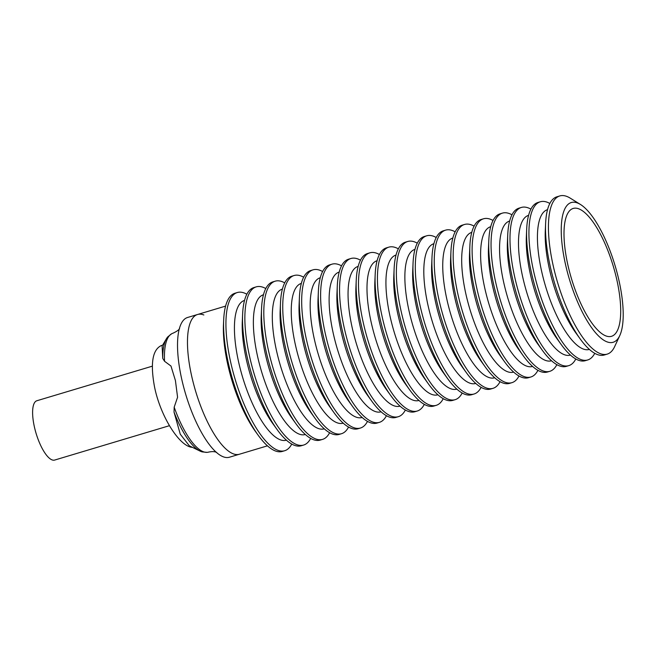 <?xml version="1.0" encoding="UTF-8"?>
<svg xmlns="http://www.w3.org/2000/svg" width="656" height="656" viewBox="0 0 656 656"><rect width="100%" height="100%" fill="white"/><g stroke="black" fill="none" stroke-linecap="round" stroke-linejoin="round"><path stroke-width="0.98" d="M169.379 425.703L54.645 460.069A30.963 10.119 -106.7 0 1 34.169 425.875A30.963 10.119 -106.7 0 1 36.875 400.742L152.315 366.171M166.378 338.816L162.122 346.024L162.737 358.381A61.197 20 -106.7 0 1 166.378 338.816A61.197 20 -106.7 0 1 167.813 336.848L171.61 333.806A62.049 20.279 -106.7 0 1 172.864 333.256C176.948 331.354 179.186 329.738 179.588 328.402M267.451 445.834L229.42 457.224A72.939 23.837 -106.7 0 1 223.114 456.74A72.939 23.837 -106.7 0 1 213.881 449.959A72.939 23.837 -106.7 0 1 178.58 332.1A72.939 23.837 -106.7 0 1 187.567 317.488L197.538 314.503A72.939 23.837 73.3 0 0 193.192 382.44A72.939 23.837 73.3 0 0 233.085 453.755A72.939 23.837 73.3 0 0 239.391 454.239A72.939 23.837 -106.7 0 1 233.085 453.755A72.939 23.837 -106.7 0 1 193.192 382.44A72.939 23.837 -106.7 0 1 197.538 314.503A72.939 23.837 -106.7 0 1 203.844 314.978M216.759 452.492L216.259 452.263C214.455 451.459 211.855 451.41 208.469 452.132A62.049 20.279 -106.7 0 1 207.124 452.361A62.049 20.279 -106.7 0 1 203.221 451.689A62.049 20.279 -106.7 0 1 174.184 407.163L174.037 412.124L180.261 434.19L189.371 445.85L199.99 451.057A61.197 20 -106.7 0 1 174.037 412.124M162.737 358.381L164.541 361.267L170.978 366.04L175.423 380.554L177.579 397.241L174.184 407.163M164.541 361.267A62.049 20.279 -106.7 0 1 171.61 333.806M207.124 452.361L202.278 451.91A61.197 20 -106.7 0 1 200.998 451.5A61.197 20 -106.7 0 1 199.99 451.057M162.631 345.163L161.327 345.548C152.479 349.714 150.208 363.473 154.513 386.819C160.351 416.166 179.547 446.802 192.454 447.359M619.535 283.089A72.939 23.837 -106.7 0 1 619.756 335.61A72.939 23.837 -106.7 0 1 592.475 328.877A72.939 23.837 -106.7 0 1 564.923 261.744A72.939 23.837 -106.7 0 1 580.486 204.492A72.939 23.837 -106.7 0 1 619.535 283.089M619.756 335.61L614.672 346.573A82.566 26.986 -106.7 0 1 607.194 354.125A82.566 26.986 -106.7 0 1 552.598 262.949A82.566 26.986 -106.7 0 1 559.814 195.931A82.566 26.986 -106.7 0 1 570.22 198.137L580.486 204.492M607.194 354.125L604.266 355.003A82.566 26.986 -106.7 0 1 597.132 354.461A82.566 26.986 -106.7 0 1 580.15 338.865A82.566 26.986 -106.7 0 1 549.671 263.827A82.566 26.986 -106.7 0 1 545.612 223.548A82.566 26.986 -106.7 0 1 556.887 196.808L559.814 195.931M594.738 353.313A82.566 26.986 -106.7 0 1 587.702 359.964A82.566 26.986 -106.7 0 1 580.56 359.422A82.566 26.986 -106.7 0 1 535.403 278.685A82.566 26.986 -106.7 0 1 540.314 201.777A82.566 26.986 -106.7 0 1 547.457 202.319A82.566 26.986 -106.7 0 1 549.851 203.467M587.702 359.964L585.332 360.677A82.566 26.986 -106.7 0 1 578.19 360.128A82.566 26.986 -106.7 0 1 561.216 344.539A82.566 26.986 -106.7 0 1 526.678 229.215A82.566 26.986 -106.7 0 1 537.953 202.483L540.314 201.777M589.391 349.402L589.342 349.418A72.939 23.837 -106.7 0 1 583.036 348.935A72.939 23.837 -106.7 0 1 543.143 277.619A72.939 23.837 -106.7 0 1 547.489 209.682L547.53 209.666M575.796 358.988A82.566 26.986 -106.7 0 1 568.76 365.638A82.566 26.986 -106.7 0 1 561.626 365.097A82.566 26.986 -106.7 0 1 516.469 284.36A82.566 26.986 -106.7 0 1 521.381 207.444A82.566 26.986 -106.7 0 1 528.515 207.993A82.566 26.986 -106.7 0 1 530.917 209.141M568.76 365.638L566.39 366.351A82.566 26.986 -106.7 0 1 559.256 365.802A82.566 26.986 -106.7 0 1 542.282 350.214A82.566 26.986 -106.7 0 1 507.736 234.889A82.566 26.986 -106.7 0 1 519.011 208.157L521.381 207.444M570.449 355.076L570.4 355.093A72.939 23.837 -106.7 0 1 564.103 354.609A72.939 23.837 -106.7 0 1 524.21 283.294A72.939 23.837 -106.7 0 1 528.547 215.357L528.597 215.34M556.862 364.654A82.566 26.986 -106.7 0 1 549.826 371.312A82.566 26.986 -106.7 0 1 542.684 370.763A82.566 26.986 -106.7 0 1 497.527 290.026A82.566 26.986 -106.7 0 1 502.439 213.118A82.566 26.986 -106.7 0 1 509.581 213.667A82.566 26.986 -106.7 0 1 511.975 214.807M549.826 371.312L547.457 372.018A82.566 26.986 -106.7 0 1 540.323 371.476A82.566 26.986 -106.7 0 1 523.34 355.888A82.566 26.986 -106.7 0 1 488.802 240.563A82.566 26.986 -106.7 0 1 500.077 213.831L502.439 213.118M551.516 360.751L551.466 360.767A72.939 23.837 -106.7 0 1 545.161 360.283A72.939 23.837 -106.7 0 1 505.276 288.968A72.939 23.837 -106.7 0 1 509.614 221.023L509.663 221.015M537.92 370.328A82.566 26.986 -106.7 0 1 530.884 376.987A82.566 26.986 -106.7 0 1 523.75 376.437A82.566 26.986 -106.7 0 1 478.593 295.7A82.566 26.986 -106.7 0 1 483.505 218.792A82.566 26.986 -106.7 0 1 490.639 219.334A82.566 26.986 -106.7 0 1 493.041 220.482M530.884 376.987L528.523 377.692A82.566 26.986 -106.7 0 1 521.381 377.151A82.566 26.986 -106.7 0 1 504.407 361.554A82.566 26.986 -106.7 0 1 469.86 246.238A82.566 26.986 -106.7 0 1 481.135 219.498L483.505 218.792M532.574 366.425L532.533 366.433A72.939 23.837 -106.7 0 1 526.227 365.958A72.939 23.837 -106.7 0 1 486.334 294.634A72.939 23.837 -106.7 0 1 490.672 226.697L490.721 226.681M518.986 376.003A82.566 26.986 -106.7 0 1 511.951 382.653A82.566 26.986 -106.7 0 1 504.808 382.112A82.566 26.986 -106.7 0 1 459.651 301.375A82.566 26.986 -106.7 0 1 464.571 224.459A82.566 26.986 -106.7 0 1 471.705 225.008A82.566 26.986 -106.7 0 1 474.099 226.156M511.951 382.653L509.581 383.366A82.566 26.986 -106.7 0 1 502.447 382.817A82.566 26.986 -106.7 0 1 485.465 367.229A82.566 26.986 -106.7 0 1 450.926 251.904A82.566 26.986 -106.7 0 1 462.201 225.172L464.571 224.459M513.64 372.091L513.591 372.108A72.939 23.837 -106.7 0 1 507.285 371.624A72.939 23.837 -106.7 0 1 467.4 300.309A72.939 23.837 -106.7 0 1 471.738 232.372L471.787 232.355M500.044 381.677A82.566 26.986 -106.7 0 1 493.009 388.327A82.566 26.986 -106.7 0 1 485.875 387.786A82.566 26.986 -106.7 0 1 440.717 307.049A82.566 26.986 -106.7 0 1 445.629 230.133A82.566 26.986 -106.7 0 1 452.771 230.682A82.566 26.986 -106.7 0 1 455.166 231.822M493.009 388.327L490.647 389.041A82.566 26.986 -106.7 0 1 483.505 388.491A82.566 26.986 -106.7 0 1 466.531 372.903A82.566 26.986 -106.7 0 1 431.984 257.578A82.566 26.986 -106.7 0 1 443.259 230.846L445.629 230.133M494.698 377.766L494.657 377.782A72.939 23.837 -106.7 0 1 488.351 377.298A72.939 23.837 -106.7 0 1 448.458 305.983A72.939 23.837 -106.7 0 1 452.796 238.046L452.845 238.03M481.11 387.343A82.566 26.986 -106.7 0 1 474.075 394.002A82.566 26.986 -106.7 0 1 466.941 393.452A82.566 26.986 -106.7 0 1 421.775 312.715A82.566 26.986 -106.7 0 1 426.695 235.807A82.566 26.986 -106.7 0 1 433.829 236.349A82.566 26.986 -106.7 0 1 436.224 237.497M474.075 394.002L471.705 394.707A82.566 26.986 -106.7 0 1 464.571 394.166A82.566 26.986 -106.7 0 1 447.589 378.578A82.566 26.986 -106.7 0 1 413.05 263.253A82.566 26.986 -106.7 0 1 424.325 236.513L426.695 235.807M475.764 383.44L475.715 383.448A72.939 23.837 -106.7 0 1 469.409 382.973A72.939 23.837 -106.7 0 1 429.524 311.649A72.939 23.837 -106.7 0 1 433.862 243.712L433.911 243.704M462.168 393.018A82.566 26.986 -106.7 0 1 455.141 399.676A82.566 26.986 -106.7 0 1 447.999 399.127A82.566 26.986 -106.7 0 1 402.841 318.39A82.566 26.986 -106.7 0 1 407.753 241.482A82.566 26.986 -106.7 0 1 414.895 242.023A82.566 26.986 -106.7 0 1 417.29 243.171M455.141 399.676L452.771 400.381A82.566 26.986 -106.7 0 1 445.629 399.832A82.566 26.986 -106.7 0 1 428.655 384.244A82.566 26.986 -106.7 0 1 394.117 268.927A82.566 26.986 -106.7 0 1 405.392 242.187L407.753 241.482M456.822 389.115L456.781 389.123A72.939 23.837 -106.7 0 1 450.475 388.639A72.939 23.837 -106.7 0 1 410.582 317.324A72.939 23.837 -106.7 0 1 414.928 249.387L414.969 249.37M443.235 398.692A82.566 26.986 -106.7 0 1 436.199 405.342A82.566 26.986 -106.7 0 1 429.065 404.801A82.566 26.986 -106.7 0 1 383.908 324.064A82.566 26.986 -106.7 0 1 388.819 247.148A82.566 26.986 -106.7 0 1 395.953 247.697A82.566 26.986 -106.7 0 1 398.356 248.845M436.199 405.342L433.829 406.056A82.566 26.986 -106.7 0 1 426.695 405.506A82.566 26.986 -106.7 0 1 409.713 389.918A82.566 26.986 -106.7 0 1 375.175 274.593A82.566 26.986 -106.7 0 1 386.45 247.861L388.819 247.148M437.888 394.781L437.839 394.797A72.939 23.837 -106.7 0 1 431.533 394.313A72.939 23.837 -106.7 0 1 391.648 322.998A72.939 23.837 -106.7 0 1 395.986 255.061L396.035 255.045M424.301 404.358A82.566 26.986 -106.7 0 1 417.265 411.017A82.566 26.986 -106.7 0 1 410.123 410.467A82.566 26.986 -106.7 0 1 364.966 329.73A82.566 26.986 -106.7 0 1 369.877 252.822A82.566 26.986 -106.7 0 1 377.02 253.372A82.566 26.986 -106.7 0 1 379.414 254.512M417.265 411.017L414.895 411.722A82.566 26.986 -106.7 0 1 407.761 411.181A82.566 26.986 -106.7 0 1 390.779 395.593A82.566 26.986 -106.7 0 1 356.241 280.268A82.566 26.986 -106.7 0 1 367.516 253.536L369.877 252.822M418.954 400.455L418.905 400.472A72.939 23.837 -106.7 0 1 412.599 399.988A72.939 23.837 -106.7 0 1 372.706 328.672A72.939 23.837 -106.7 0 1 377.052 260.735L377.093 260.719M405.359 410.033A82.566 26.986 -106.7 0 1 398.323 416.691A82.566 26.986 -106.7 0 1 391.189 416.142A82.566 26.986 -106.7 0 1 346.032 335.405A82.566 26.986 -106.7 0 1 350.944 258.497A82.566 26.986 -106.7 0 1 358.078 259.038A82.566 26.986 -106.7 0 1 360.48 260.186M398.323 416.691L395.962 417.396A82.566 26.986 -106.7 0 1 388.819 416.855A82.566 26.986 -106.7 0 1 371.845 401.259A82.566 26.986 -106.7 0 1 337.299 285.942A82.566 26.986 -106.7 0 1 348.574 259.202L350.944 258.497M400.012 406.13L399.963 406.138A72.939 23.837 -106.7 0 1 393.666 405.662A72.939 23.837 -106.7 0 1 353.773 334.339A72.939 23.837 -106.7 0 1 358.11 266.402L358.16 266.393M386.425 415.707A82.566 26.986 -106.7 0 1 379.389 422.357A82.566 26.986 -106.7 0 1 372.247 421.816A82.566 26.986 -106.7 0 1 327.09 341.079A82.566 26.986 -106.7 0 1 332.002 264.171A82.566 26.986 -106.7 0 1 339.144 264.712A82.566 26.986 -106.7 0 1 341.538 265.86M379.389 422.357L377.02 423.071A82.566 26.986 -106.7 0 1 369.886 422.521A82.566 26.986 -106.7 0 1 352.903 406.933A82.566 26.986 -106.7 0 1 318.365 291.608A82.566 26.986 -106.7 0 1 329.64 264.876L332.002 264.171M381.079 411.796L381.029 411.812A72.939 23.837 -106.7 0 1 374.724 411.328A72.939 23.837 -106.7 0 1 334.839 340.013A72.939 23.837 -106.7 0 1 339.177 272.076L339.226 272.06M367.483 421.382A82.566 26.986 -106.7 0 1 360.447 428.032A82.566 26.986 -106.7 0 1 353.313 427.491A82.566 26.986 -106.7 0 1 308.156 346.753A82.566 26.986 -106.7 0 1 313.068 269.837A82.566 26.986 -106.7 0 1 320.202 270.387A82.566 26.986 -106.7 0 1 322.604 271.527M360.447 428.032L358.086 428.745A82.566 26.986 -106.7 0 1 350.944 428.196A82.566 26.986 -106.7 0 1 333.97 412.608A82.566 26.986 -106.7 0 1 299.423 297.283A82.566 26.986 -106.7 0 1 310.698 270.551L313.068 269.837M362.137 417.47L362.096 417.487A72.939 23.837 -106.7 0 1 355.79 417.003A72.939 23.837 -106.7 0 1 315.897 345.687A72.939 23.837 -106.7 0 1 320.235 277.75L320.284 277.734M348.549 427.048A82.566 26.986 -106.7 0 1 341.514 433.706A82.566 26.986 -106.7 0 1 334.371 433.157A82.566 26.986 -106.7 0 1 289.214 352.42A82.566 26.986 -106.7 0 1 294.134 275.512A82.566 26.986 -106.7 0 1 301.268 276.061A82.566 26.986 -106.7 0 1 303.662 277.201M341.514 433.706L339.144 434.411A82.566 26.986 -106.7 0 1 332.01 433.87A82.566 26.986 -106.7 0 1 315.028 418.282A82.566 26.986 -106.7 0 1 280.489 302.957A82.566 26.986 -106.7 0 1 291.764 276.217L294.134 275.512M343.203 423.145L343.154 423.161A72.939 23.837 -106.7 0 1 336.848 422.677A72.939 23.837 -106.7 0 1 296.963 351.354A72.939 23.837 -106.7 0 1 301.301 283.417L301.35 283.408M329.607 432.722A82.566 26.986 -106.7 0 1 322.572 439.381A82.566 26.986 -106.7 0 1 315.438 438.831A82.566 26.986 -106.7 0 1 270.28 358.094A82.566 26.986 -106.7 0 1 275.192 281.186A82.566 26.986 -106.7 0 1 282.334 281.727A82.566 26.986 -106.7 0 1 284.729 282.875M322.572 439.381L320.21 440.086A82.566 26.986 -106.7 0 1 313.068 439.545A82.566 26.986 -106.7 0 1 296.094 423.948A82.566 26.986 -106.7 0 1 261.547 308.632A82.566 26.986 -106.7 0 1 272.822 281.891L275.192 281.186M324.261 428.819L324.22 428.827A72.939 23.837 -106.7 0 1 317.914 428.352A72.939 23.837 -106.7 0 1 278.021 357.028A72.939 23.837 -106.7 0 1 282.367 289.091L282.408 289.075M310.673 438.397A82.566 26.986 -106.7 0 1 303.638 445.047A82.566 26.986 -106.7 0 1 296.504 444.506A82.566 26.986 -106.7 0 1 251.338 363.768A82.566 26.986 -106.7 0 1 256.258 286.852A82.566 26.986 -106.7 0 1 263.392 287.402A82.566 26.986 -106.7 0 1 265.787 288.55M303.638 445.047L301.268 445.76A82.566 26.986 -106.7 0 1 294.134 445.211A82.566 26.986 -106.7 0 1 277.152 429.623A82.566 26.986 -106.7 0 1 242.613 314.298A82.566 26.986 -106.7 0 1 253.888 287.566L256.258 286.852M305.327 434.485L305.278 434.502A72.939 23.837 -106.7 0 1 298.972 434.018A72.939 23.837 -106.7 0 1 259.087 362.702A72.939 23.837 -106.7 0 1 263.425 294.765L263.474 294.749M291.74 444.071A82.566 26.986 -106.7 0 1 284.704 450.721A82.566 26.986 -106.7 0 1 277.562 450.172A82.566 26.986 -106.7 0 1 232.404 369.435A82.566 26.986 -106.7 0 1 237.316 292.527A82.566 26.986 -106.7 0 1 244.458 293.076A82.566 26.986 -106.7 0 1 246.853 294.216M284.704 450.721L282.334 451.426A82.566 26.986 -106.7 0 1 275.192 450.885A82.566 26.986 -106.7 0 1 258.218 435.297A82.566 26.986 -106.7 0 1 223.68 319.972A82.566 26.986 -106.7 0 1 234.955 293.24L237.316 292.527M286.393 440.16L286.344 440.176A72.939 23.837 -106.7 0 1 280.038 439.692A72.939 23.837 -106.7 0 1 240.145 368.377A72.939 23.837 -106.7 0 1 244.491 300.44L244.532 300.423M545.612 223.548L545.284 230.978A72.939 23.837 73.3 0 0 575.796 332.846L580.15 338.865M526.678 229.215L526.35 236.644A72.939 23.837 73.3 0 0 556.862 338.512L561.216 344.539M507.736 234.889L507.408 242.318A72.939 23.837 73.3 0 0 537.92 344.187L542.282 350.214M488.802 240.563L488.474 247.993A72.939 23.837 73.3 0 0 518.986 349.861L523.34 355.888M469.86 246.238L469.54 253.667A72.939 23.837 73.3 0 0 500.044 355.536L504.407 361.554M450.926 251.904L450.598 259.333A72.939 23.837 73.3 0 0 481.11 361.202L485.465 367.229M431.984 257.578L431.664 265.008A72.939 23.837 73.3 0 0 462.177 366.876L466.531 372.903M413.05 263.253L412.722 270.682A72.939 23.837 73.3 0 0 443.235 372.551L447.589 378.578M394.117 268.927L393.789 276.348A72.939 23.837 73.3 0 0 424.301 378.217L428.655 384.244M375.175 274.593L374.847 282.023A72.939 23.837 73.3 0 0 405.359 383.891L409.713 389.918M356.241 280.268L355.913 287.697A72.939 23.837 73.3 0 0 386.425 389.566L390.779 395.593M337.299 285.942L336.971 293.371A72.939 23.837 73.3 0 0 367.483 395.24L371.845 401.259M318.365 291.608L318.037 299.038A72.939 23.837 73.3 0 0 348.549 400.906L352.903 406.933M299.423 297.283L299.103 304.712A72.939 23.837 73.3 0 0 329.607 406.581L333.97 412.608M280.489 302.957L280.161 310.386A72.939 23.837 73.3 0 0 310.673 412.255L315.028 418.282M261.547 308.632L261.227 316.053A72.939 23.837 73.3 0 0 291.74 417.921L296.094 423.948M242.613 314.298L242.285 321.727A72.939 23.837 73.3 0 0 272.798 423.596L277.152 429.623M223.68 319.972L223.466 324.695A76.44 24.985 73.3 0 0 255.446 431.459L258.218 435.297M617.337 282.146A66.74 21.812 73.3 0 0 573.205 208.444A66.74 21.812 73.3 0 0 567.366 262.613A66.74 21.812 73.3 0 0 611.499 336.315A66.74 21.812 73.3 0 0 617.337 282.146M197.538 314.503L225.598 306.098"/></g></svg>
